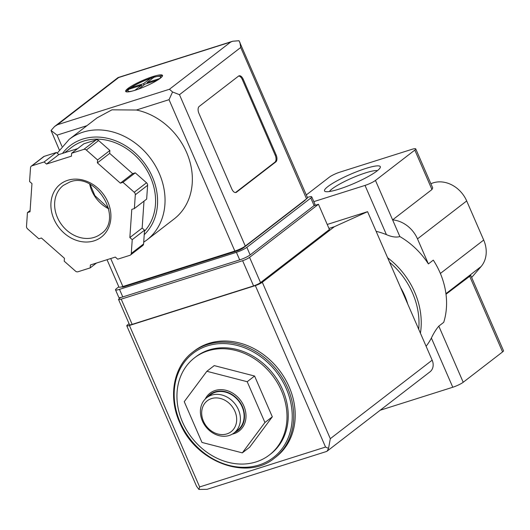 <?xml version="1.0" encoding="UTF-8"?>
<svg xmlns="http://www.w3.org/2000/svg" width="530" height="530" viewBox="0 0 530 530"><rect width="100%" height="100%" fill="white"/><g stroke="black" fill="none" stroke-linecap="round" stroke-linejoin="round"><path stroke-width="0.79" d="M387.615 257.746A72.484 60.195 52.4 0 1 420.423 333.204M446.008 294.236L470.772 275.461L503.5 350.727A8.361 1.351 156.5 0 1 502.572 351.927L463.213 382.269A8.361 1.351 156.5 0 1 452.779 387.244L431.38 338.034A72.484 60.195 52.4 0 1 426.1 346.262M431.38 338.034C433.6 333.324 436.071 329.355 438.807 326.129L443.723 322.333A72.484 60.195 52.4 0 0 433.301 260.124L428.386 263.913A72.484 60.195 -127.6 0 0 399.865 236.572C396.195 237.606 391.716 236.956 386.416 234.624L365.018 185.414L313.82 201.632M376.128 231.332A72.484 60.195 52.4 0 1 386.416 234.624M207.833 350.886A61.328 50.933 52.4 0 1 277.362 382.753A61.328 50.933 52.4 0 1 269.419 454.965A61.328 50.933 52.4 0 1 191.635 437.488A61.328 50.933 52.4 0 1 194.523 357.816A61.328 50.933 52.4 0 1 207.833 350.886M254.579 376.028L214.239 365.607L206.859 371.292L184.248 401.66L201.976 442.444L242.323 452.865L249.703 447.174L272.314 416.812L254.579 376.028L247.199 381.713L206.859 371.292M329.421 191.522A26.871 4.339 156.5 0 1 365.667 172.853A26.871 4.339 156.5 0 1 377.413 170.653M365.833 168.447A30.415 4.916 156.5 0 1 380.249 167.566A30.415 4.916 156.5 0 1 354.378 183.3A30.415 4.916 156.5 0 1 325.221 191.496A30.415 4.916 156.5 0 1 335.444 181.697A30.415 4.916 156.5 0 1 365.833 168.447M306.294 194.947L329.375 177.152A8.361 1.351 156.5 0 1 339.809 172.171L411.757 149.38A8.361 1.351 156.5 0 1 415.739 148.89A8.361 1.351 156.5 0 1 414.818 150.089L375.459 180.432A8.361 1.351 156.5 0 1 365.018 185.414M415.739 148.89L432.705 187.905L431.963 189.528L414.818 150.089M471.66 277.495L481.081 266.557A27.878 23.148 -127.6 0 0 483.698 240.05L466.692 200.943A27.878 23.148 -127.6 0 0 430.897 183.744M452.779 387.244L380.832 410.041A8.361 1.351 156.5 0 1 380.189 410.233M428.386 263.913L417.494 238.878A27.878 23.148 -127.6 0 0 392.604 219.87L431.963 189.528M399.865 236.572L375.459 180.432M389.583 262.27A70.808 58.803 52.4 0 1 418.713 329.262M400.561 287.512A61.049 50.701 52.4 0 1 407.736 304.021M194.523 357.816L195.756 356.869A61.328 50.933 52.4 0 1 209.065 349.939A61.328 50.933 52.4 0 1 278.594 381.805A61.328 50.933 52.4 0 1 270.644 454.018L269.419 454.965M192.84 352.072L194.318 350.94A66.906 55.564 52.4 0 1 208.84 343.374A66.906 55.564 52.4 0 1 284.69 378.135A66.906 55.564 52.4 0 1 276.017 456.913L274.54 458.052C247.424 480.869 196.908 462.577 180.425 424.139C167.745 397.884 173.071 366.714 192.84 352.072A66.906 55.564 52.4 0 1 207.362 344.513A66.906 55.564 52.4 0 1 283.212 379.275A66.906 55.564 52.4 0 1 274.54 458.052M242.323 452.865L264.934 422.503L272.314 416.812M264.934 422.503L247.199 381.713M232.306 434.116A23.863 19.815 -127.6 0 0 233.982 433.679A23.863 19.815 -127.6 0 0 243.84 405.98A23.863 19.815 -127.6 0 0 215.2 390.484A23.863 19.815 -127.6 0 0 205.243 399.01M211.496 398.593A19.517 16.205 52.4 0 1 236.645 420.767A19.517 16.205 52.4 0 1 209.39 429.399A19.517 16.205 52.4 0 1 211.496 398.593M211.629 395.122A22.3 18.523 52.4 0 1 236.917 406.709A22.3 18.523 52.4 0 1 234.028 432.964A22.3 18.523 52.4 0 1 205.739 426.61A22.3 18.523 52.4 0 1 206.793 397.639A22.3 18.523 52.4 0 1 211.629 395.122M206.793 397.639L210.483 394.797A22.3 18.523 52.4 0 1 215.319 392.273A22.3 18.523 52.4 0 1 240.607 403.86A22.3 18.523 52.4 0 1 237.712 430.121L234.028 432.964M207.535 397.069A22.75 18.895 52.4 0 1 215.147 391.869A22.75 18.895 52.4 0 1 241.998 405.669A22.75 18.895 52.4 0 1 234.763 432.394M313.998 205.68L318.45 204.269L249.57 257.368A5.578 0.901 156.5 0 1 242.614 260.694L121.198 299.152A5.578 0.901 156.5 0 1 118.548 299.476A5.578 0.901 156.5 0 1 119.164 298.681L120.714 297.482M327.123 451.143L429.969 371.855A11.15 9.262 -127.6 0 0 432.155 360.175L367.582 211.675L334.377 226.701L262.297 282.265A5.578 0.901 156.5 0 1 255.341 285.59L129.426 325.473A5.578 0.901 156.5 0 1 126.776 325.798A5.578 0.901 156.5 0 1 127.392 325.003L129.082 323.704M199.638 486.944L325.546 447.055L328.54 448.387L327.129 451.156L326.407 451.52L207.064 489.322L198.902 489.448L199.638 486.944L129.426 325.473M367.582 211.675L327.229 224.462M334.377 226.701L328.951 228.417M318.45 204.269L329.421 229.497L260.541 282.603A5.578 0.901 156.5 0 1 253.585 285.922L132.169 324.38A5.578 0.901 156.5 0 1 129.519 324.711L118.548 299.476M198.902 489.448L196.478 486.156M328.54 448.387L330.309 438.688L262.297 282.265M127.889 88.517A20.074 3.246 -23.5 0 0 125.67 91.392A20.074 3.246 -23.5 0 0 145.372 86.364A20.074 3.246 -23.5 0 0 162.485 75.379A20.074 3.246 -23.5 0 0 148.016 78.281A20.074 3.246 -23.5 0 0 127.889 88.517M134.905 90.312L141.51 85.217L129.035 89.172L127.405 90.166L127.226 89.742A20.074 3.246 156.5 0 1 128.108 89.02A20.074 3.246 156.5 0 1 129.194 88.225L129.373 88.649L131.003 87.655L143.484 83.7L150.785 78.182C142.57 81.103 135.627 84.429 129.949 88.172M126.094 91.756A20.074 3.246 156.5 0 1 126.928 90.617L127.405 90.166M154.475 77.009L161.054 75.777A20.074 3.246 156.5 0 1 162.458 75.942M155.032 76.857L154.893 76.539A20.074 3.246 156.5 0 0 153.15 77.062A20.074 3.246 156.5 0 0 151.295 77.678L151.481 78.096L150.308 78.44A17.841 2.882 -23.5 0 0 131.003 87.655M153.905 77.3L147.082 82.561L159.556 78.612A17.841 2.882 -23.5 0 0 153.905 77.3L155.078 76.956M157.489 80.156L145.114 84.078L138.688 89.033M160.067 229.808L174.125 218.963A63.56 52.781 -127.6 0 0 188.607 157.576A63.56 52.781 -127.6 0 0 136.389 110.015L111.956 109.829L97.016 117.898L69.205 139.337A63.56 52.781 52.4 0 1 83.005 132.155A63.56 52.781 52.4 0 1 155.058 165.181A63.56 52.781 52.4 0 1 146.823 240.017L154.495 234.101M160.08 229.821L154.508 234.114M77.645 148.612L58.803 154.581L56.425 152.481L44.222 156.343A2.789 2.312 -127.6 0 0 43.612 156.661L31.316 166.142A2.789 2.312 -127.6 0 0 30.521 167.705L29.574 181.498L31.959 183.599L30.024 211.768L27.447 212.583L26.5 226.376A2.789 2.312 -127.6 0 0 27.6 228.894L38.856 238.825L41.433 238.003L64.428 258.276L64.229 261.197L75.485 271.121A2.789 2.312 -127.6 0 0 77.983 271.764L90.186 267.902L90.385 264.98L115.308 257.083L117.693 259.183L129.89 255.321A2.789 2.312 -127.6 0 0 130.499 255.003A2.789 2.312 -127.6 0 0 131.288 253.439L132.235 239.653L129.857 237.553L131.784 209.383L134.368 208.568L135.309 194.775A2.789 2.312 -127.6 0 0 134.216 192.251L122.96 182.327L120.376 183.148L97.381 162.869L97.586 159.954L86.324 150.03A2.789 2.312 -127.6 0 0 83.833 149.387L71.63 153.249L71.431 156.165L46.501 164.061L44.122 161.961L31.919 165.83A2.789 2.312 -127.6 0 0 31.316 166.142M134.368 208.568L146.664 199.081L147.612 185.295A2.789 2.312 -127.6 0 0 146.512 182.77L135.256 172.846L132.679 173.661L121.178 163.525L109.683 153.389L109.882 150.474L98.626 140.549A2.789 2.312 -127.6 0 0 96.129 139.9L83.925 143.769L71.63 153.249M130.499 255.003L142.795 245.523A2.789 2.312 -127.6 0 0 143.59 243.959L144.538 230.172L142.153 228.072L144.001 201.142M86.907 125.689L57.068 135.143L51.052 130.473L54.577 126.504L57.465 124.729L169.434 89.259L172.561 91.981L169.037 99.673L136.389 110.015M231.842 189.071A5.578 2.975 72.4 0 0 235.982 192.489A5.578 2.975 72.4 0 0 236.493 192.218L275.852 161.875A5.578 2.975 72.4 0 0 276.117 154.932L243.21 79.242A5.578 2.975 72.4 0 0 239.063 75.823A5.578 2.975 72.4 0 0 238.553 76.095L199.194 106.437A5.578 2.975 72.4 0 0 198.929 113.38L231.842 189.071M169.434 89.259L230.689 42.042L232.743 41.227L239.03 40.737L307.473 197.65A8.361 1.351 156.5 0 1 306.545 198.849L245.291 246.072A8.361 1.351 156.5 0 1 234.856 251.054L122.887 286.525A8.361 1.351 156.5 0 1 118.905 287.015L107.034 259.707M307.38 197.445L307.758 197.326A8.361 1.351 156.5 0 1 311.733 196.835L315.025 204.401A8.361 1.351 156.5 0 1 314.104 205.6L250.14 254.91A8.361 1.351 156.5 0 1 239.706 259.892L122.788 296.926A8.361 1.351 156.5 0 1 118.813 297.416L115.52 289.85A8.361 1.351 156.5 0 1 116.441 288.651L118.819 286.816M311.733 196.835A8.361 1.351 156.5 0 1 310.812 198.035L246.854 247.338A8.361 1.351 156.5 0 1 236.413 252.32L119.502 289.36A8.361 1.351 156.5 0 1 115.52 289.85M305.353 199.77L305.353 199.77A5.578 0.901 156.5 0 1 304.737 200.572L243.482 247.795A5.578 0.901 156.5 0 1 236.526 251.114L124.557 286.584A5.578 0.901 156.5 0 1 121.9 286.909L121.867 286.823M51.052 130.473L59.281 149.877M239.871 42.188L240.726 47.475L306.545 198.849M240.726 47.475L179.471 94.691L172.561 91.981M54.577 126.504L117.971 77.632L118.72 77.513L57.465 124.729M64.6 152.746L71.51 147.413A55.756 46.302 52.4 0 1 83.614 141.112A55.756 46.302 52.4 0 1 144.703 166.731A55.756 46.302 52.4 0 1 144.458 231.265M30.111 210.529L27.447 212.583M56.425 152.481L44.122 161.961M58.803 154.581L46.501 164.061M109.882 150.474L97.586 159.954M109.683 153.389L97.381 162.869M132.679 173.661L120.376 183.148M135.256 172.846L122.96 182.327M142.153 228.072L129.857 237.553M144.538 230.172L132.235 239.653M96.467 263.052L90.186 267.902M235.512 192.562A5.578 2.975 72.4 0 0 235.592 192.503L274.951 162.16A5.578 2.975 72.4 0 0 275.216 155.217L242.309 79.526A5.578 2.975 72.4 0 0 238.639 76.035M142.047 86.443L141.51 85.217M129.433 89.047L129.101 88.291M144.014 84.926L143.484 83.7M151.885 78.857L151.361 77.652M147.419 83.349L147.082 82.561M502.572 351.927L469.587 276.057M445.935 293.653L481.081 266.557M417.494 238.878L466.692 200.943M440.37 273.453L483.698 240.05M463.213 382.269L438.807 326.129M207.31 345.898A65.793 54.636 52.4 0 1 292.096 420.654A65.793 54.636 52.4 0 1 200.194 449.771A65.793 54.636 52.4 0 1 207.31 345.898M325.546 447.055L255.341 285.59M330.309 438.688L432.155 360.175M121.198 299.152L132.169 324.38M249.57 257.368L260.541 282.603M242.614 260.694L253.585 285.922M129.035 89.172A17.841 2.882 -23.5 0 0 131.904 91.167M230.689 42.042L118.72 77.513M179.471 94.691L245.291 246.072M119.502 289.36L122.788 296.926M310.812 198.035L314.104 205.6M246.854 247.338L250.14 254.91M236.413 252.32L239.706 259.892M124.331 286.061L124.557 286.584M243.297 247.364L243.482 247.795M236.287 250.564L236.526 251.114M57.068 135.143L61.937 146.353M110.717 258.541L122.887 286.525M169.037 99.673L234.856 251.054M62.5 153.409A57.989 48.157 52.4 0 1 82.74 139.092A57.989 48.157 52.4 0 1 147.108 167.016A57.989 48.157 52.4 0 1 144.226 234.684M44.222 156.343L31.919 165.83M96.129 139.9L83.833 149.387M98.626 140.549L86.324 150.03M146.512 182.77L134.216 192.251M147.612 185.295L135.309 194.775M143.59 243.959L131.288 253.439M108.683 208.794A30.667 25.466 52.4 0 1 89.703 184.168M100.859 233.915A30.667 25.466 52.4 0 1 61.97 225.177A30.667 25.466 52.4 0 1 63.414 185.341L69.814 182.009C95.831 171.309 124.232 219.003 100.859 233.915M67.741 180.299A33.456 27.779 52.4 0 1 110.856 218.307A33.456 27.779 52.4 0 1 64.123 233.114A33.456 27.779 52.4 0 1 67.741 180.299M235.592 192.503L236.493 192.218M274.951 162.16L275.852 161.875M275.216 155.217L276.117 154.932M242.309 79.526L243.21 79.242M196.498 486.149L126.776 325.798M232.743 41.227L118.197 77.513M146.823 240.017L143.709 242.21M57.213 153.183L69.205 139.337M108.577 208.31L94.87 195.61L90.133 184.387"/></g></svg>
